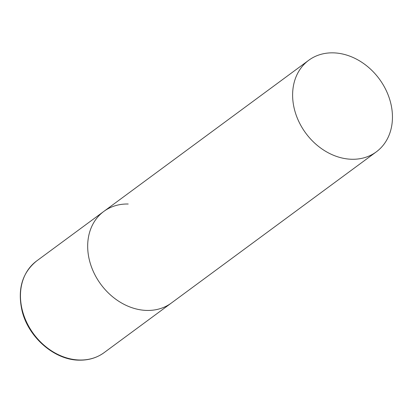 <?xml version="1.0" encoding="UTF-8"?>
<svg xmlns="http://www.w3.org/2000/svg" width="413" height="413" viewBox="0 0 413 413"><rect width="100%" height="100%" fill="white"/><g stroke="black" fill="none" stroke-linecap="round" stroke-linejoin="round"><path stroke-width="0.62" d="M376.315 151.855A56.911 45.673 53.6 0 0 391.565 107.106A56.911 45.673 53.6 0 0 358.2 60.086A56.911 45.673 53.6 0 0 308.754 60.257A56.911 45.673 53.6 0 0 293.504 105.005A56.911 45.673 53.6 0 0 326.869 152.03A56.911 45.673 53.6 0 0 376.315 151.855L104.159 352.604A56.911 45.673 -126.4 0 1 79.755 360.017A56.911 45.673 -126.4 0 1 25.782 320.354A56.911 45.673 -126.4 0 1 36.592 261.006L103.813 211.425A56.911 45.673 53.6 0 0 88.563 256.174A56.911 45.673 53.6 0 0 121.928 303.194A56.911 45.673 53.6 0 0 171.374 303.023A56.911 45.673 -126.4 0 1 146.976 310.437A56.911 45.673 -126.4 0 1 93.002 270.768A56.911 45.673 -126.4 0 1 103.813 211.425A56.911 45.673 -126.4 0 1 128.211 204.012M104.159 352.604C97.019 357.792 88.743 360.312 79.332 360.167C54.717 360.213 28.352 337.431 22.059 310.813C17.305 289.389 22.152 272.786 36.592 261.006M103.813 211.425L308.754 60.257"/></g></svg>
